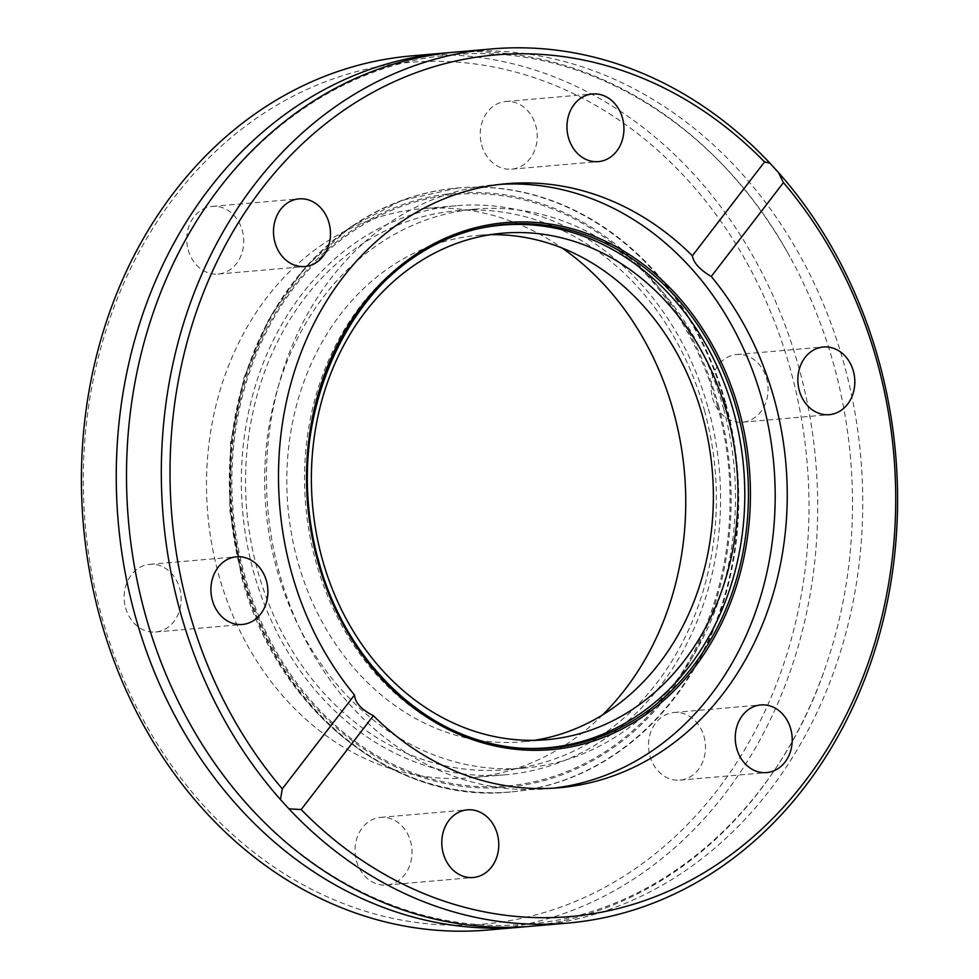 <?xml version="1.0" encoding="UTF-8"?>
<svg xmlns="http://www.w3.org/2000/svg" width="979" height="979" viewBox="0 0 979 979"><rect width="100%" height="100%" fill="white"/><g stroke="black" fill="none" stroke-linecap="round" stroke-linejoin="round"><path stroke-width="0.73" stroke-dasharray="4.89 3.67" d="M532.576 926.134A438.727 367.529 85 0 0 844.069 364.139A438.727 367.529 85 0 0 456.642 51.973M500.612 184.321A303.16 253.953 85 0 0 494.579 184.762A303.16 253.953 85 0 0 279.345 573.094A303.16 253.953 85 0 0 547.041 788.793A303.16 253.953 85 0 0 553.062 788.193M519.384 748.091A262.323 219.749 -95 0 1 517.781 747.968A262.323 219.749 -95 0 1 315.727 561.138A262.323 219.749 -95 0 1 472.796 230.016A262.323 219.749 -95 0 1 474.35 229.637M534.338 740.332A254.197 212.945 -95 0 1 522.076 741.825A254.197 212.945 -95 0 1 297.616 560.955A254.197 212.945 -95 0 1 478.095 235.339A254.197 212.945 -95 0 1 490.418 234.691M704.439 410.36A280.557 235.033 -95 0 1 505.237 769.751A280.557 235.033 -95 0 1 257.489 570.121A280.557 235.033 -95 0 1 456.691 210.73A280.557 235.033 -95 0 1 704.439 410.36M723.554 408.696A280.557 235.033 -95 0 1 524.365 768.087A280.557 235.033 -95 0 1 276.616 568.469A280.557 235.033 -95 0 1 475.806 209.078A280.557 235.033 -95 0 1 723.554 408.696M649.958 755.972A33.959 28.452 85 0 0 679.952 780.141A33.959 28.452 85 0 0 704.06 736.636A33.959 28.452 85 0 0 674.078 712.479A33.959 28.452 85 0 0 649.958 755.972M356.503 860.871A33.959 28.452 85 0 0 386.485 885.04A33.959 28.452 85 0 0 410.593 841.536A33.959 28.452 85 0 0 380.611 817.379A33.959 28.452 85 0 0 356.503 860.871M125.618 607.837A33.959 28.452 85 0 0 155.612 631.993A33.959 28.452 85 0 0 179.72 588.501A33.959 28.452 85 0 0 149.726 564.332A33.959 28.452 85 0 0 125.618 607.837M188.213 249.89A33.959 28.452 85 0 0 218.195 274.059A33.959 28.452 85 0 0 242.302 230.554A33.959 28.452 85 0 0 212.321 206.398A33.959 28.452 85 0 0 188.213 249.89M481.668 144.99A33.959 28.452 85 0 0 511.662 169.159A33.959 28.452 85 0 0 535.77 125.655A33.959 28.452 85 0 0 505.776 101.498A33.959 28.452 85 0 0 481.668 144.99M712.553 398.037A33.959 28.452 85 0 0 742.535 422.194A33.959 28.452 85 0 0 766.643 378.702A33.959 28.452 85 0 0 736.661 354.533A33.959 28.452 85 0 0 712.553 398.037M790.591 370.135A432.449 362.267 85 0 0 332.089 79.226A432.449 362.267 85 0 0 101.681 616.391A432.449 362.267 85 0 0 560.184 907.313A432.449 362.267 85 0 0 790.591 370.135M487.505 930.05A438.727 367.529 85 0 0 798.999 368.055A438.727 367.529 85 0 0 411.584 55.889M451.539 52.462A438.727 367.529 -95 0 1 789.894 256.731A438.727 367.529 -95 0 1 833.851 365.032A438.727 367.529 -95 0 1 825.53 666.993A438.727 367.529 -95 0 1 527.461 926.538M602.721 714.805A285.574 239.231 -95 0 1 470.838 777.779A285.574 239.231 -95 0 1 218.66 574.575A285.574 239.231 -95 0 1 421.423 208.76A285.574 239.231 -95 0 1 562.179 248.054M708.429 408.928A285.574 239.231 -95 0 1 505.678 774.744A285.574 239.231 -95 0 1 253.488 571.552A285.574 239.231 -95 0 1 456.251 205.737A285.574 239.231 -95 0 1 708.429 408.928M725.843 403.629A303.16 253.953 -95 0 1 510.61 791.962A303.16 253.953 -95 0 1 242.902 576.264A303.16 253.953 -95 0 1 458.148 187.931A303.16 253.953 -95 0 1 725.843 403.629M717.436 405.71A296.882 248.703 85 0 0 402.675 205.994A296.882 248.703 85 0 0 244.493 574.771A296.882 248.703 85 0 0 559.254 774.487A296.882 248.703 85 0 0 717.436 405.71M725.17 403.691A303.16 253.953 -95 0 1 509.924 792.023A303.16 253.953 -95 0 1 242.229 576.325A303.16 253.953 -95 0 1 457.462 187.992A303.16 253.953 -95 0 1 725.17 403.691M718.439 405.355A298.13 249.755 -95 0 1 559.584 775.686A298.13 249.755 -95 0 1 243.49 575.126A298.13 249.755 -95 0 1 402.345 204.795A298.13 249.755 -95 0 1 718.439 405.355M153.47 312.007C202.249 166.724 321.993 64.577 451.76 54.922C581.245 42.06 716.799 122.032 789.894 256.731M189.106 722.269C262.201 856.968 397.755 936.94 527.24 924.078C657.007 914.423 776.751 812.276 825.53 666.993M517.781 747.968L520.975 748.213M546.661 739.683L522.076 741.825M524.365 768.087L505.237 769.751M679.952 780.141L766.679 772.602M386.485 885.04L473.224 877.502M155.612 631.993L242.339 624.467M218.195 274.059L304.922 266.521M511.662 169.159L598.389 161.621M742.535 422.194L829.274 414.668M505.678 774.744L470.838 777.779M559.095 787.752L547.041 788.793M506.632 183.722L494.579 184.762M456.251 205.737L421.423 208.76M736.661 354.533L823.388 347.007M505.776 101.498L592.515 93.96M212.321 206.398L299.048 198.859M149.726 564.332L236.465 556.806M380.611 817.379L467.338 809.841M674.078 712.479L760.805 704.941M475.806 209.078L456.691 210.73M502.68 233.198L478.095 235.339M472.796 230.016L475.904 229.233M510.61 791.962L509.924 792.023C393.852 804.554 275.845 709.334 241.385 576.227L229.698 509.875L230.591 442.532L244.016 377.539L269.347 318.102L305.313 267.157L350.201 227.263L401.769 200.414L458.148 187.931"/><path stroke-width="1.47" d="M764.562 161.927L769.971 163.212A438.727 367.529 85 0 0 491.495 48.95L456.642 51.973A438.727 367.529 85 0 0 153.47 312.007A438.727 367.529 85 0 0 145.149 613.968A438.727 367.529 85 0 0 189.106 722.269A438.727 367.529 85 0 0 532.576 926.134L567.416 923.111A438.727 367.529 85 0 0 878.909 361.116A438.727 367.529 85 0 0 778.452 172.5L783.445 182.608L711.244 276.47C699.826 269.714 693.524 262.813 692.361 255.776L764.562 161.927A432.449 362.267 85 0 0 328.308 121.653A432.449 362.267 85 0 0 188.409 608.865A432.449 362.267 85 0 0 282.295 788.854L354.496 694.992C355.096 702.689 361.398 709.591 373.366 715.686L301.165 809.547A432.449 362.267 85 0 0 803.869 782.747A432.449 362.267 85 0 0 783.445 182.608M553.062 788.193A303.16 253.953 85 0 0 762.286 400.46A303.16 253.953 85 0 0 500.612 184.321M474.35 229.637A262.323 219.749 -95 0 1 733.626 411.755A262.323 219.749 -95 0 1 519.384 748.091M490.418 234.691A254.197 212.945 -95 0 1 702.555 416.21A254.197 212.945 -95 0 1 534.338 740.332M727.152 414.068A254.197 212.945 -95 0 1 546.661 739.683A254.197 212.945 -95 0 1 322.201 558.825A254.197 212.945 -95 0 1 502.68 233.198A254.197 212.945 -95 0 1 727.152 414.068M736.697 748.445A33.959 28.452 85 0 0 766.679 772.602A33.959 28.452 85 0 0 790.787 729.11A33.959 28.452 85 0 0 760.805 704.941A33.959 28.452 85 0 0 736.697 748.445M443.23 853.345A33.959 28.452 85 0 0 473.224 877.502A33.959 28.452 85 0 0 497.332 834.01A33.959 28.452 85 0 0 467.338 809.841A33.959 28.452 85 0 0 443.23 853.345M212.357 600.298A33.959 28.452 85 0 0 242.339 624.467A33.959 28.452 85 0 0 266.447 580.963A33.959 28.452 85 0 0 236.465 556.806A33.959 28.452 85 0 0 212.357 600.298M274.94 242.364A33.959 28.452 85 0 0 304.922 266.521A33.959 28.452 85 0 0 329.042 223.028A33.959 28.452 85 0 0 299.048 198.859A33.959 28.452 85 0 0 274.94 242.364M568.407 137.464A33.959 28.452 85 0 0 598.389 161.621A33.959 28.452 85 0 0 622.497 118.129A33.959 28.452 85 0 0 592.515 93.96A33.959 28.452 85 0 0 568.407 137.464M799.28 390.499A33.959 28.452 85 0 0 829.274 414.668A33.959 28.452 85 0 0 853.382 371.163A33.959 28.452 85 0 0 823.388 347.007A33.959 28.452 85 0 0 799.28 390.499M446.424 52.866L411.584 55.889A438.727 367.529 85 0 0 100.091 617.884A438.727 367.529 85 0 0 487.505 930.05L522.358 927.027A438.727 367.529 -95 0 1 134.931 614.861A438.727 367.529 -95 0 1 446.424 52.866A438.727 367.529 -95 0 1 451.539 52.462M527.461 926.538A438.727 367.529 -95 0 1 522.358 927.027M562.179 248.054A285.574 239.231 -95 0 1 673.601 411.951A285.574 239.231 -95 0 1 602.721 714.805M491.495 48.95A438.727 367.529 85 0 0 180.001 610.945A438.727 367.529 85 0 0 280.459 799.562L282.295 788.854M769.971 163.212L778.452 172.5M354.496 694.992A303.16 253.953 -95 0 1 291.399 572.054A303.16 253.953 -95 0 1 506.632 183.722A303.16 253.953 -95 0 1 692.361 255.776M711.244 276.47A303.16 253.953 -95 0 1 774.34 399.42A303.16 253.953 -95 0 1 559.095 787.752A303.16 253.953 -95 0 1 373.366 715.686M301.165 809.547L288.927 808.838A438.727 367.529 85 0 0 567.416 923.111M288.927 808.838L280.459 799.562M317.771 561.432A264.526 221.597 -95 0 1 458.71 232.855A264.526 221.597 -95 0 1 739.169 410.801A264.526 221.597 -95 0 1 598.23 739.378A264.526 221.597 -95 0 1 317.771 561.432M318.518 561.004A262.837 220.189 -95 0 1 475.904 229.233A262.837 220.189 -95 0 1 737.248 411.327A262.837 220.189 -95 0 1 520.975 748.213A262.837 220.189 -95 0 1 318.554 561.138M520.975 748.213C430.809 743.049 345.93 664.643 318.677 561.028C276.078 420.089 354.276 255.433 475.904 229.233"/></g></svg>
